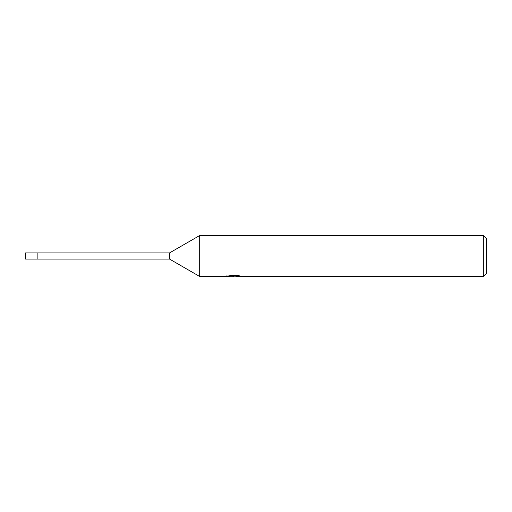 <?xml version="1.0" encoding="UTF-8"?>
<svg xmlns="http://www.w3.org/2000/svg" width="512" height="512" viewBox="0 0 512 512"><rect width="100%" height="100%" fill="white"/><g stroke="black" fill="none" stroke-linecap="round" stroke-linejoin="round"><path stroke-width="0.77" d="M169.53 252.928L169.53 259.072L37.888 259.072L37.888 252.928L25.6 252.928L25.6 259.072L37.888 259.072L37.888 252.928L169.53 252.928L199.68 235.52L483.328 235.52L486.4 238.592L486.4 273.408L483.328 276.48L235.981 276.48L235.904 275.552M235.904 276.16L231.43 276.282M233.811 276.48L232.845 276.48M483.328 276.48L483.328 235.52M226.989 275.411L226.848 276.48L199.68 276.48L199.68 235.52M226.989 276.435L234.63 276.09L228.083 276.09L230.221 275.552L238.298 275.552L240.64 276.154L235.904 276.467M234.63 275.552L234.63 276.09M169.53 259.072L199.68 276.48"/></g></svg>

